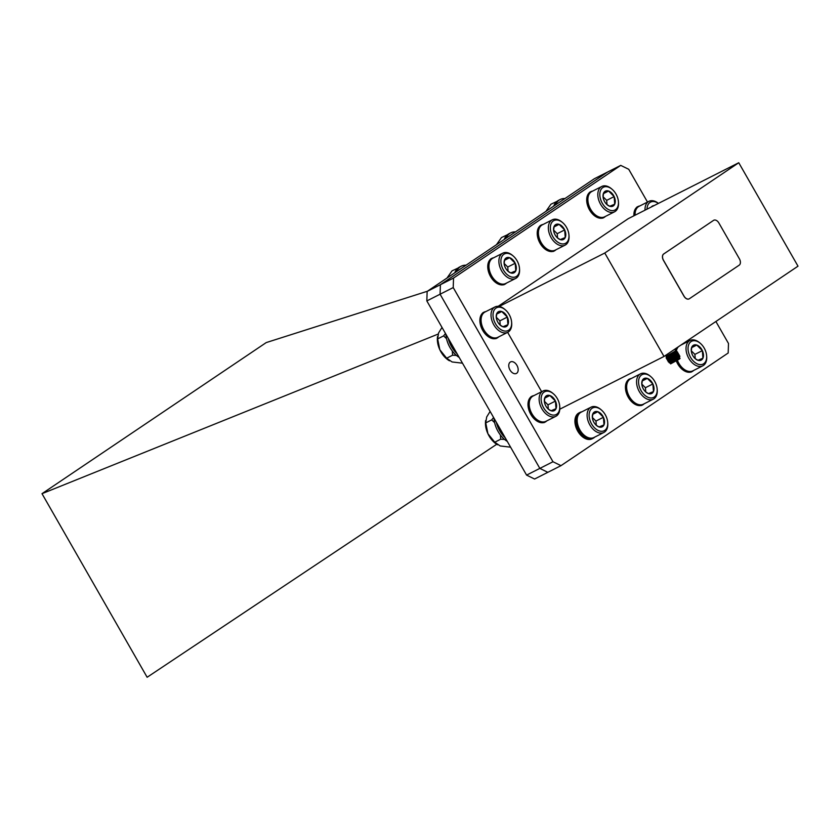 <?xml version="1.0" encoding="UTF-8"?>
<svg xmlns="http://www.w3.org/2000/svg" width="840" height="840" viewBox="0 0 840 840"><rect width="100%" height="100%" fill="white"/><g stroke="black" fill="none" stroke-linecap="round" stroke-linejoin="round"><path stroke-width="1.26" d="M426.836 300.93L427.14 291.417L440.391 284.707L440.087 294.221L426.836 300.93L526.586 475.104L539.837 468.405L547.837 472.322L534.587 479.031L526.586 475.104M715.9 321.5L728.49 343.487L728.186 353L560.984 465.665L547.837 472.322L539.837 468.405L440.087 294.221L539.837 468.405L552.982 461.748L453.222 287.574L440.087 294.221L440.391 284.707L453.537 278.061L620.739 165.386L607.593 172.042L440.391 284.707L607.593 172.042L594.342 178.742L427.14 291.417M427.371 291.26L266.228 342.584L42 493.679L147.137 677.26L496.713 444.266M42 493.679L438.113 334.089M665.7 355.32L666.267 356.318L675.717 350.879M498.152 306.327L628.236 218.673L738.759 162.74L798 266.175L664.01 356.454L559.797 409.195M738.759 162.74L604.779 253.029L664.01 356.454M713.779 220.248L713.716 220.29A5.166 3.318 63.2 0 0 713.716 220.29A5.166 3.318 63.2 0 0 713.486 220.427L663.653 253.995A5.166 3.318 63.2 0 0 663.453 260.348L683.96 296.163A5.166 3.318 63.2 0 0 689.062 298.914A5.166 3.318 63.2 0 0 689.105 298.893A5.166 3.318 63.2 0 0 689.367 298.736L739.2 265.167A5.166 3.318 63.2 0 0 739.4 258.825L718.883 222.999A5.166 3.318 63.2 0 0 713.779 220.248A5.166 3.318 63.2 0 0 713.549 220.385L663.726 253.964A5.166 3.318 63.2 0 0 663.516 260.305L684.033 296.131A5.166 3.318 63.2 0 0 689.136 298.872L689.062 298.914M666.267 356.307L675.108 351.141C677.019 350.69 676.547 351.53 673.67 353.661L677.009 351.362L675.875 350.983M675.717 351.099L666.099 356.99M676.211 351.425L675.066 351.907M670.1 362.995L670.614 363.867L679.046 359.257L680.053 358.459L679.56 357.578L670.11 362.995L669.154 362.723L679.812 356.108M678.573 358.229L673.365 361.389L679.885 356.296L678.573 358.229M620.739 165.386L628.74 169.302L647.493 202.062M541.632 391.692L507.644 332.356M510.006 370.01A6.458 4.158 63.2 0 0 516.39 373.443A6.458 4.158 63.2 0 0 516.926 365.348A6.458 4.158 63.2 0 0 510.552 361.914A6.458 4.158 63.2 0 0 510.006 370.01M453.537 278.061L453.222 287.574M552.982 461.748L560.984 465.665M499.202 306.443L604.779 253.029M677.67 357.861L679.823 356.003L678.615 355.95M668.63 360.045L667.622 360.717L668.703 360.717L668.251 361.798L672.913 359.216L677.996 355.877L679.109 354.753L677.912 354.711M668.083 359.625L667.905 360.413L677.282 354.627L678.395 353.514L677.198 353.462L668 359.478L677.229 353.356M674.751 354.879L673.565 355.478M671.034 356.255L667.37 358.376L667.191 359.173L676.578 353.388L677.681 352.264L676.484 352.223M674.037 353.64L672.851 354.228M670.562 355.435L673.67 353.661M669.333 361.284L679.098 354.869M667.538 360.56L678.384 353.619M671.36 356.832L670.75 357.168M667.916 358.796L677.67 352.38M670.635 355.572L670.047 355.919M667.202 357.556L676.715 351.677M680.053 358.459L670.614 363.867M677.04 359.268L679.371 357.084M668.251 361.798L669.805 361.988L678.657 355.845M668.787 360.875L677.943 354.596M676.547 353.63L675.906 353.871M666.572 356.99L666.204 358.229L667.674 358.25L676.515 352.107M666.655 357.137L675.822 350.983M673.365 361.389L679.34 357.221M669.417 361.956L677.712 356.822L679.172 355.058M668.703 360.717L677.009 355.572L678.457 353.808M667.286 358.229L675.581 353.084L677.009 351.362M669.249 359.026L669.228 359.919M669.449 359.583L671.811 358.418M594.678 437.136A14.501 9.324 -116.8 0 1 593.103 438.281L592.043 438.816A14.501 9.324 -116.8 0 1 577.175 430.091A14.501 9.324 -116.8 0 1 578.949 412.944L580.01 412.398A14.501 9.324 -116.8 0 1 581.857 411.81M592.357 417.648L592.861 413.774L597.86 411.726L603.425 417.281A8.389 5.397 -116.8 0 1 603.992 424.893L598.994 426.951L596.211 425.24M592.736 414.32L597.86 411.726A8.389 5.397 -116.8 0 1 603.425 417.281L595.97 421.05L592.357 417.438M596.295 425.303L595.97 421.05M597.86 411.726A8.389 5.397 -116.8 0 0 592.861 413.774A8.389 5.397 -116.8 0 0 592.326 417.302A8.389 5.397 -116.8 0 0 593.428 421.386A8.389 5.397 -116.8 0 0 596.452 425.45A8.389 5.397 -116.8 0 0 598.994 426.951A8.389 5.397 -116.8 0 0 603.992 424.893L603.425 417.281M602.322 410.844A12.768 8.211 -116.8 0 1 607.708 422.425A12.768 8.211 -116.8 0 1 597.975 430.364A12.768 8.211 -116.8 0 1 589.271 413.165A12.768 8.211 -116.8 0 1 601.44 410.025A12.768 8.211 -116.8 0 1 602.322 410.844M607.708 422.425L607.772 423.255A14.196 9.124 -116.8 0 1 603.865 432.485A14.196 9.124 -116.8 0 1 589.323 423.948A14.196 9.124 -116.8 0 1 591.055 407.159A14.196 9.124 -116.8 0 1 600.8 409.479L601.44 410.025M603.865 432.485L593.933 437.514A14.196 9.124 -116.8 0 1 584.178 435.194A14.196 9.124 -116.8 0 1 583.202 434.291A14.196 9.124 -116.8 0 1 577.206 421.418A14.196 9.124 -116.8 0 1 581.123 412.188L591.055 407.159M577.206 421.418L577.269 422.257A12.768 8.211 63.2 0 0 583.548 434.647L584.178 435.194M593.103 438.281A14.501 9.324 -116.8 0 1 578.235 429.555A14.501 9.324 -116.8 0 1 580.01 412.398M691.288 350.983L691.782 347.109L696.791 345.062L702.356 350.616A8.389 5.397 -116.8 0 1 702.923 358.229L697.925 360.286L695.131 358.575M691.656 347.655L696.791 345.062A8.389 5.397 -116.8 0 1 702.356 350.616L694.9 354.385L691.278 350.774M695.216 358.638L694.9 354.385M696.791 345.062A8.389 5.397 -116.8 0 0 691.782 347.109A8.389 5.397 -116.8 0 0 691.257 350.637A8.389 5.397 -116.8 0 0 692.36 354.732A8.389 5.397 -116.8 0 0 695.373 358.785A8.389 5.397 -116.8 0 0 697.925 360.286A8.389 5.397 -116.8 0 0 702.923 358.229L702.356 350.616M701.243 344.18A12.768 8.211 -116.8 0 1 706.639 355.761A12.768 8.211 -116.8 0 1 696.906 363.699A12.768 8.211 -116.8 0 1 688.202 346.5A12.768 8.211 -116.8 0 1 700.361 343.361A12.768 8.211 -116.8 0 1 701.243 344.18M706.639 355.761L706.702 356.591A14.196 9.124 -116.8 0 1 702.797 365.82A14.196 9.124 -116.8 0 1 688.244 357.284A14.196 9.124 -116.8 0 1 689.976 340.494A14.196 9.124 -116.8 0 1 699.731 342.815L700.361 343.361M702.797 365.82L692.864 370.85A14.196 9.124 -116.8 0 1 683.109 368.529A14.196 9.124 -116.8 0 1 682.133 367.626A14.196 9.124 -116.8 0 1 677.513 360.528M676.326 351.046A14.196 9.124 -116.8 0 1 678.363 346.784M677.365 360.612A12.768 8.211 63.2 0 0 682.469 367.983L683.109 368.529M693.599 370.471A14.501 9.324 -116.8 0 1 692.034 371.616A14.501 9.324 -116.8 0 1 676.4 361.19M675.402 350.312A14.501 9.324 -116.8 0 1 676.379 348.128M641.812 384.321L642.317 380.447L647.315 378.389L652.88 383.943A8.389 5.397 -116.8 0 1 653.457 391.566L648.459 393.614L645.666 391.913M642.191 380.982L647.315 378.389A8.389 5.397 -116.8 0 1 652.88 383.943L645.435 387.723L641.812 384.111M645.75 391.976L645.435 387.723M647.315 378.389A8.389 5.397 -116.8 0 0 642.317 380.447A8.389 5.397 -116.8 0 0 641.781 383.975A8.389 5.397 -116.8 0 0 642.884 388.059A8.389 5.397 -116.8 0 0 645.908 392.123A8.389 5.397 -116.8 0 0 648.459 393.614A8.389 5.397 -116.8 0 0 653.457 391.566L652.88 383.943M651.777 377.506A12.768 8.211 -116.8 0 1 657.163 389.099A12.768 8.211 -116.8 0 1 647.43 397.036A12.768 8.211 -116.8 0 1 638.726 379.838A12.768 8.211 -116.8 0 1 650.895 376.698A12.768 8.211 -116.8 0 1 651.777 377.506M657.163 389.099L657.226 389.928A14.196 9.124 -116.8 0 1 653.321 399.157A14.196 9.124 -116.8 0 1 638.778 390.611A14.196 9.124 -116.8 0 1 640.51 373.832A14.196 9.124 -116.8 0 1 650.255 376.152L650.895 376.698M653.321 399.157L643.388 404.187A14.196 9.124 -116.8 0 1 633.633 401.867A14.196 9.124 -116.8 0 1 632.657 400.964A14.196 9.124 -116.8 0 1 626.672 388.091A14.196 9.124 -116.8 0 1 630.577 378.861L640.51 373.832M626.672 388.091L626.724 388.92A12.768 8.211 63.2 0 0 633.003 401.32L633.633 401.867M644.133 403.809A14.501 9.324 -116.8 0 1 642.558 404.954A14.501 9.324 -116.8 0 1 627.7 396.218A14.501 9.324 -116.8 0 1 629.465 379.071A14.501 9.324 -116.8 0 1 631.312 378.483M544.373 401.447L544.876 397.582L549.875 395.524L555.44 401.079A8.389 5.397 -116.8 0 1 556.017 408.692L551.009 410.75L548.226 409.048M544.75 398.118L549.875 395.524A8.389 5.397 -116.8 0 1 555.44 401.079L547.985 404.849L544.373 401.237M548.31 409.112L547.985 404.849M549.875 395.524A8.389 5.397 -116.8 0 0 544.876 397.582A8.389 5.397 -116.8 0 0 544.341 401.111A8.389 5.397 -116.8 0 0 545.444 405.195A8.389 5.397 -116.8 0 0 548.468 409.259A8.389 5.397 -116.8 0 0 551.009 410.75A8.389 5.397 -116.8 0 0 556.017 408.692L555.44 401.079M554.337 394.643A12.768 8.211 -116.8 0 1 559.724 406.224A12.768 8.211 -116.8 0 1 549.99 414.173A12.768 8.211 -116.8 0 1 541.286 396.963A12.768 8.211 -116.8 0 1 553.455 393.834A12.768 8.211 -116.8 0 1 554.337 394.643M559.724 406.224L559.787 407.064A14.196 9.124 -116.8 0 1 555.88 416.294A14.196 9.124 -116.8 0 1 541.338 407.747A14.196 9.124 -116.8 0 1 543.071 390.968A14.196 9.124 -116.8 0 1 552.815 393.288L553.455 393.834M555.88 416.294L545.948 421.312A14.196 9.124 -116.8 0 1 536.193 419.003A14.196 9.124 -116.8 0 1 535.216 418.089A14.196 9.124 -116.8 0 1 529.231 405.227A14.196 9.124 -116.8 0 1 533.138 395.997L543.071 390.968M529.231 405.227L529.284 406.056A12.768 8.211 63.2 0 0 535.563 418.457L536.193 419.003M546.693 420.945A14.501 9.324 -116.8 0 1 545.118 422.09A14.501 9.324 -116.8 0 1 530.25 413.354A14.501 9.324 -116.8 0 1 532.024 396.207A14.501 9.324 -116.8 0 1 533.873 395.619M496.262 317.447L496.766 313.582L501.764 311.524L507.339 317.079A8.389 5.397 -116.8 0 1 507.906 324.692L502.908 326.75L500.115 325.048M496.64 314.118L501.764 311.524A8.389 5.397 -116.8 0 1 507.339 317.079L499.884 320.849L496.262 317.237M500.199 325.112L499.884 320.849M501.764 311.524A8.389 5.397 -116.8 0 0 496.766 313.582A8.389 5.397 -116.8 0 0 496.241 317.111A8.389 5.397 -116.8 0 0 497.343 321.195A8.389 5.397 -116.8 0 0 500.356 325.258A8.389 5.397 -116.8 0 0 502.908 326.75A8.389 5.397 -116.8 0 0 507.906 324.692L507.339 317.079M506.226 310.643A12.768 8.211 -116.8 0 1 511.623 322.224A12.768 8.211 -116.8 0 1 501.89 330.173A12.768 8.211 -116.8 0 1 493.185 312.963A12.768 8.211 -116.8 0 1 505.344 309.834A12.768 8.211 -116.8 0 1 506.226 310.643M511.623 322.224L511.686 323.064A14.196 9.124 -116.8 0 1 507.769 332.294A14.196 9.124 -116.8 0 1 493.227 323.746A14.196 9.124 -116.8 0 1 494.959 306.968A14.196 9.124 -116.8 0 1 504.714 309.288L505.344 309.834M507.769 332.294L497.837 337.312A14.196 9.124 -116.8 0 1 488.093 335.002A14.196 9.124 -116.8 0 1 487.116 334.089A14.196 9.124 -116.8 0 1 481.12 321.227A14.196 9.124 -116.8 0 1 485.027 311.997L494.959 306.968M481.12 321.227L481.183 322.056A12.768 8.211 63.2 0 0 487.452 334.457L488.093 335.002M498.582 336.945A14.501 9.324 -116.8 0 1 497.007 338.09A14.501 9.324 -116.8 0 1 482.15 329.354A14.501 9.324 -116.8 0 1 483.913 312.207A14.501 9.324 -116.8 0 1 485.772 311.619M504.137 263.623L504.63 259.76L509.628 257.702L515.204 263.256A8.389 5.397 -116.8 0 1 515.77 270.869L510.773 272.927L507.98 271.215M504.504 260.295L509.628 257.702A8.389 5.397 -116.8 0 1 515.204 263.256L507.749 267.026L504.126 263.413M508.064 271.278L507.749 267.026M509.628 257.702A8.389 5.397 -116.8 0 0 504.63 259.76A8.389 5.397 -116.8 0 0 504.105 263.277A8.389 5.397 -116.8 0 0 505.207 267.372A8.389 5.397 -116.8 0 0 508.221 271.425A8.389 5.397 -116.8 0 0 510.773 272.927A8.389 5.397 -116.8 0 0 515.77 270.869L515.204 263.256M514.091 256.82A12.768 8.211 -116.8 0 1 519.488 268.401A12.768 8.211 -116.8 0 1 509.754 276.339A12.768 8.211 -116.8 0 1 501.05 259.14A12.768 8.211 -116.8 0 1 513.208 256A12.768 8.211 -116.8 0 1 514.091 256.82M519.488 268.401L519.551 269.231A14.196 9.124 -116.8 0 1 515.634 278.46A14.196 9.124 -116.8 0 1 501.092 269.923A14.196 9.124 -116.8 0 1 502.824 253.145A14.196 9.124 -116.8 0 1 512.579 255.454L513.208 256M515.634 278.46L505.712 283.49A14.196 9.124 -116.8 0 1 495.957 281.169A14.196 9.124 -116.8 0 1 494.981 280.266A14.196 9.124 -116.8 0 1 488.985 267.393A14.196 9.124 -116.8 0 1 492.891 258.163L502.824 253.145M488.985 267.393L489.048 268.233A12.768 8.211 63.2 0 0 495.317 280.623L495.957 281.169M506.447 283.112A14.501 9.324 -116.8 0 1 504.872 284.256A14.501 9.324 -116.8 0 1 490.014 275.531A14.501 9.324 -116.8 0 1 491.778 258.384A14.501 9.324 -116.8 0 1 493.637 257.786M553.602 230.286L554.106 226.422L559.104 224.364L564.669 229.918A8.389 5.397 -116.8 0 1 565.236 237.531L560.238 239.589L557.456 237.878M553.97 226.958L559.104 224.364A8.389 5.397 -116.8 0 1 564.669 229.918L557.214 233.688L553.591 230.076M557.54 237.951L557.214 233.688M559.104 224.364A8.389 5.397 -116.8 0 0 554.106 226.422A8.389 5.397 -116.8 0 0 553.571 229.95A8.389 5.397 -116.8 0 0 554.673 234.035A8.389 5.397 -116.8 0 0 557.697 238.098A8.389 5.397 -116.8 0 0 560.238 239.589A8.389 5.397 -116.8 0 0 565.236 237.531L564.669 229.918M563.567 223.482A12.768 8.211 -116.8 0 1 568.953 235.064A12.768 8.211 -116.8 0 1 559.22 243.012A12.768 8.211 -116.8 0 1 550.515 225.803A12.768 8.211 -116.8 0 1 562.684 222.663A12.768 8.211 -116.8 0 1 563.567 223.482M568.953 235.064L569.016 235.904A14.196 9.124 -116.8 0 1 565.11 245.133A14.196 9.124 -116.8 0 1 550.567 236.586A14.196 9.124 -116.8 0 1 552.29 219.807A14.196 9.124 -116.8 0 1 562.044 222.128L562.684 222.663M565.11 245.133L555.177 250.152A14.196 9.124 -116.8 0 1 545.423 247.832A14.196 9.124 -116.8 0 1 544.446 246.928A14.196 9.124 -116.8 0 1 538.45 234.055A14.196 9.124 -116.8 0 1 542.356 224.826L552.29 219.807M538.45 234.055L538.514 234.896A12.768 8.211 63.2 0 0 544.793 247.296L545.423 247.832M555.912 249.785A14.501 9.324 -116.8 0 1 554.348 250.919A14.501 9.324 -116.8 0 1 539.48 242.193A14.501 9.324 -116.8 0 1 541.254 225.047A14.501 9.324 -116.8 0 1 543.102 224.459M651.368 206.955A8.389 5.397 -116.8 0 1 654.014 205.622M647.021 209.16A12.768 8.211 -116.8 0 1 658.371 203.416M645.036 210.168A14.196 9.124 -116.8 0 1 648.963 201.316A14.196 9.124 -116.8 0 1 658.424 203.396M635.103 215.197A14.196 9.124 -116.8 0 1 639.03 206.346L648.963 201.316M633.917 215.796A14.501 9.324 -116.8 0 1 637.917 206.566A14.501 9.324 -116.8 0 1 639.775 205.968M603.067 196.948L603.572 193.084L608.57 191.027L614.145 196.581A8.389 5.397 -116.8 0 1 614.712 204.194L609.714 206.252L606.921 204.55M603.446 193.62L608.57 191.027A8.389 5.397 -116.8 0 1 614.145 196.581L606.69 200.351L603.067 196.739M607.005 204.614L606.69 200.351M608.57 191.027A8.389 5.397 -116.8 0 0 603.572 193.084A8.389 5.397 -116.8 0 0 603.036 196.613A8.389 5.397 -116.8 0 0 604.139 200.697A8.389 5.397 -116.8 0 0 607.163 204.761A8.389 5.397 -116.8 0 0 609.714 206.252A8.389 5.397 -116.8 0 0 614.712 204.194L614.145 196.581M613.032 190.145A12.768 8.211 -116.8 0 1 618.429 201.726A12.768 8.211 -116.8 0 1 608.685 209.674A12.768 8.211 -116.8 0 1 599.981 192.465A12.768 8.211 -116.8 0 1 612.15 189.336A12.768 8.211 -116.8 0 1 613.032 190.145M618.429 201.726L618.481 202.566A14.196 9.124 -116.8 0 1 614.575 211.796A14.196 9.124 -116.8 0 1 600.033 203.249A14.196 9.124 -116.8 0 1 601.766 186.47A14.196 9.124 -116.8 0 1 611.52 188.79L612.15 189.336M614.575 211.796L604.643 216.815A14.196 9.124 -116.8 0 1 594.899 214.505A14.196 9.124 -116.8 0 1 593.912 213.591A14.196 9.124 -116.8 0 1 587.926 200.728A14.196 9.124 -116.8 0 1 591.832 191.499L601.766 186.47M587.926 200.728L587.99 201.558A12.768 8.211 63.2 0 0 594.258 213.959L594.899 214.505M605.388 216.447A14.501 9.324 -116.8 0 1 603.813 217.591A14.501 9.324 -116.8 0 1 588.956 208.856A14.501 9.324 -116.8 0 1 590.72 191.709A14.501 9.324 -116.8 0 1 592.567 191.121M504.546 439.425L500.703 439.205L494.76 442.207L500.178 445.956L510.584 447.174M500.703 439.205L500.409 435.026M494.624 422.656L491.705 419.885L485.751 422.898L487.925 433.734L494.76 442.207M491.705 419.885L493.584 417.491M490.119 411.432L486.675 416.987L485.751 422.898M497.553 444.78A18.47 11.876 -116.8 0 1 497.385 444.685A18.47 11.876 -116.8 0 1 487.925 433.734A18.47 11.876 -116.8 0 1 485.541 421.281L485.625 420.515M493.994 418.205A21.325 13.703 63.2 0 0 507.308 441.441M496.304 422.237A21.325 13.703 63.2 0 0 505.218 437.798M456.435 355.425L452.592 355.205L446.649 358.207L452.067 361.956L462.483 363.174M452.592 355.205L452.308 351.026M446.513 338.656L443.594 335.885L437.651 338.898L439.824 349.734L446.649 358.207M443.594 335.885L445.483 333.491M442.008 327.432L438.564 332.987L437.651 338.898M449.442 360.78A18.47 11.876 -116.8 0 1 449.284 360.685A18.47 11.876 -116.8 0 1 439.824 349.734A18.47 11.876 -116.8 0 1 437.441 337.281L437.524 336.514M445.882 334.205A21.325 13.703 63.2 0 0 459.197 357.441M448.193 338.237A21.325 13.703 63.2 0 0 457.107 353.798M458 268.076L452.004 270.889L446.995 278.04M466.022 265.22A21.325 13.703 63.2 0 0 461.244 266.185L459.659 266.984A21.325 13.703 63.2 0 0 454.766 272.8M461.244 266.185A21.325 13.703 63.2 0 0 456.498 271.625M507.465 234.738L501.48 237.552L496.461 244.703M515.487 231.882A21.325 13.703 63.2 0 0 510.709 232.848L509.124 233.657A21.325 13.703 63.2 0 0 504.242 239.463M510.709 232.848A21.325 13.703 63.2 0 0 505.964 238.297M556.93 201.411L550.946 204.215L545.926 211.365M564.952 198.544A21.325 13.703 63.2 0 0 560.186 199.511L558.59 200.319A21.325 13.703 63.2 0 0 553.707 206.126M560.186 199.511A21.325 13.703 63.2 0 0 555.44 204.96M670.971 356.149L671.444 356.969L670.971 356.149M672.441 353.524L672.924 354.365L672.441 353.524M675.896 351.026L674.772 349.209M666.824 359.31L668 359.478M669.501 362.114L669.154 362.723M677.744 352.569L677.208 353.493M689.976 340.494L680.831 345.125M690.974 372.151L692.034 371.616M641.498 405.489L642.558 404.954M628.404 379.606L629.465 379.071M544.058 422.625L545.118 422.09M530.964 396.743L532.024 396.207M495.947 338.625L497.007 338.09M482.853 312.743L483.913 312.207M503.822 284.792L504.872 284.256M490.718 258.92L491.778 258.384M553.287 251.454L554.348 250.919M540.194 225.582L541.254 225.047M636.856 207.102L637.917 206.566M602.752 218.127L603.813 217.591M589.659 192.245L590.72 191.709"/></g></svg>
